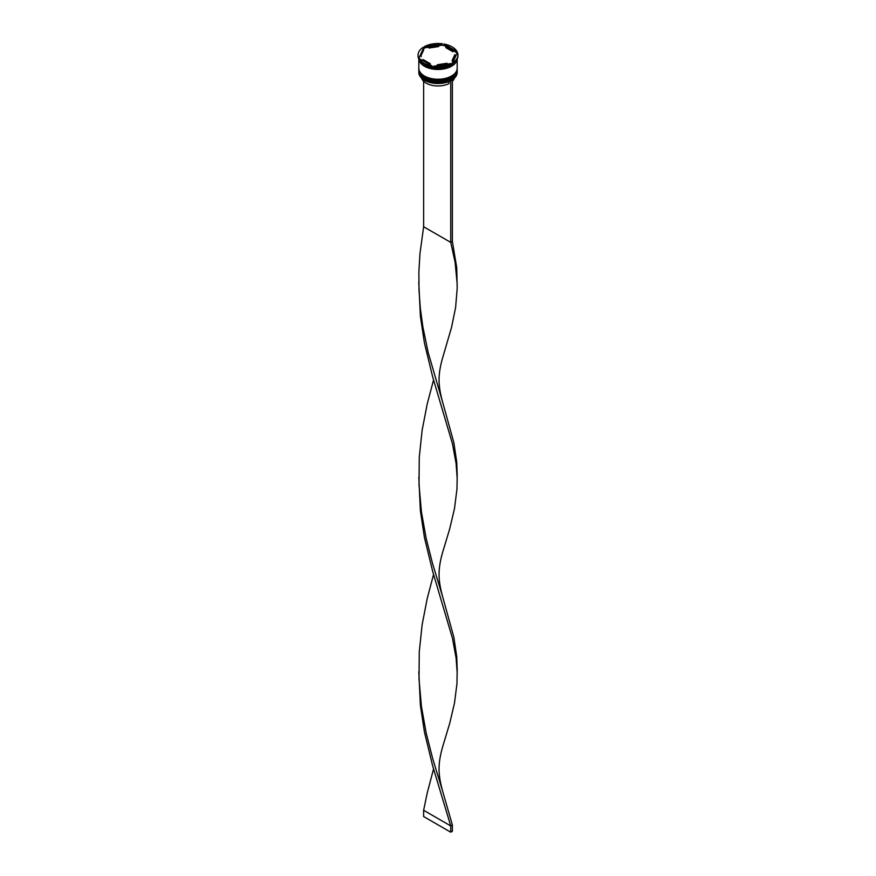 <?xml version="1.0" encoding="UTF-8"?>
<svg xmlns="http://www.w3.org/2000/svg" width="876" height="876" viewBox="0 0 876 876"><rect width="100%" height="100%" fill="white"/><g stroke="black" fill="none" stroke-linecap="round" stroke-linejoin="round"><path stroke-width="1.31" d="M451.501 80.285A19.02 10.983 180 0 1 451.447 80.318A19.02 10.983 180 0 1 450.614 80.778A19.02 10.983 180 0 1 424.553 80.318L424.444 80.253A19.173 11.07 0 0 0 451.556 80.253A19.173 11.07 0 0 0 457.173 72.434L457.173 71.306A19.173 11.07 180 0 1 445.337 81.534A19.173 11.07 180 0 1 424.444 79.136A19.173 11.07 180 0 1 418.827 71.306A19.173 11.07 180 0 1 418.837 70.934M457.162 69.051A19.173 11.07 180 0 1 457.173 69.423A19.173 11.07 180 0 1 445.337 79.65A19.173 11.07 180 0 1 424.444 77.252A19.173 11.07 180 0 1 418.827 69.423A19.173 11.07 180 0 1 418.837 69.051M418.958 58.429L432.098 66.018A19.94 11.508 0 0 1 423.896 63.16A19.94 11.508 0 0 1 418.958 58.429L418.958 59.305A19.94 11.508 0 0 0 423.896 64.036L424.444 64.353A19.173 11.07 0 0 0 451.556 64.353A19.173 11.07 0 0 0 451.666 64.287M456.922 53.6A19.48 11.246 180 0 0 456.319 52.45L457.042 52.494L457.042 51.618L443.902 44.03L444.625 45.705A19.48 11.246 180 0 0 441.416 45.202L442.413 43.8L424.455 46.581L424.455 47.457L425.451 47.676A19.48 11.246 180 0 0 423.108 49.034L418.827 58.254A19.173 11.07 0 0 0 418.827 58.407A19.173 11.07 0 0 0 424.444 66.237A19.173 11.07 0 0 0 444.734 68.766A19.173 11.07 0 0 0 457.13 59.152M452.629 62.842L452.629 63.718A19.94 11.508 0 0 0 457.94 55.9L457.94 55.024A19.94 11.508 0 0 0 457.447 52.472L452.629 62.842A19.94 11.508 0 0 0 457.94 55.024M452.629 63.696A19.48 11.246 180 0 1 451.775 64.233A19.48 11.246 180 0 1 450.549 64.879L451.545 64.353A19.94 11.508 0 0 1 433.587 67.123L433.587 66.248L451.545 63.466L451.545 64.353M424.444 64.353L423.896 64.036A19.94 11.508 0 0 0 423.896 64.047A19.94 11.508 0 0 0 432.098 66.894L431.375 66.85A19.48 11.246 180 0 0 434.584 67.353L433.587 67.123M418.837 69.741A19.173 11.07 0 0 0 418.827 70.047A19.173 11.07 0 0 0 424.444 77.876A19.173 11.07 0 0 0 445.337 80.274A19.173 11.07 0 0 0 457.173 70.047A19.173 11.07 0 0 0 457.162 69.741M418.827 58.407L418.827 68.175A19.173 11.07 0 0 0 424.444 76.004A19.173 11.07 0 0 0 445.337 78.402A19.173 11.07 0 0 0 457.173 68.175L457.173 59.064M419.067 59.502A19.173 11.07 0 0 0 424.444 65.601A19.173 11.07 0 0 0 443.935 68.306A19.173 11.07 0 0 0 456.933 59.502M456.319 52.45L452.947 50.501A16.874 9.745 0 0 0 449.925 48.136A16.874 9.745 0 0 0 445.829 46.395L444.625 45.705M445.829 47.654L445.829 46.395L452.947 50.501L452.947 51.761L445.829 47.654M421.586 78.15A16.721 9.647 0 0 0 426.174 83.143A16.721 9.647 0 0 0 448.983 83.592L448.983 81.523M424.553 80.318L424.444 80.253A19.173 11.07 0 0 1 418.827 72.434L418.827 71.306M437.31 65.678L437.31 64.758A16.874 9.745 0 0 0 447.023 63.258L447.023 64.167M423.053 60.794L423.053 59.546A16.874 9.745 0 0 0 430.171 63.652L430.171 64.901M423.743 49.812A16.874 9.745 0 0 0 421.126 55.024A16.874 9.745 0 0 0 421.148 55.418L423.743 49.812L421.148 55.418M421.126 55.024L421.126 56.272A16.874 9.745 0 0 0 421.148 56.677M438.69 45.289A16.874 9.745 0 0 0 428.977 46.8L428.977 48.049L438.69 46.548L438.69 45.289L428.977 46.8M437.31 64.758L447.023 63.258M423.053 59.546L430.171 63.652M433.587 66.248A19.94 11.508 0 0 0 451.545 63.466M423.371 47.205A19.94 11.508 0 0 0 418.06 55.024A19.94 11.508 0 0 0 418.553 57.575M442.413 43.8A19.94 11.508 0 0 0 424.455 46.581M457.042 51.618A19.94 11.508 0 0 0 443.902 44.03M432.098 66.018L432.098 66.894M418.06 55.024L418.06 55.9A19.94 11.508 0 0 0 418.553 58.451M418.859 58.342A19.173 11.07 0 0 0 418.958 59.042M418.958 58.637A19.48 11.246 180 0 1 418.827 58.254L423.108 49.034M441.416 45.202L438.69 45.629M428.977 47.129L425.451 47.676M452.257 60.236L452.257 61.484A16.874 9.745 0 0 0 454.874 56.272L454.874 55.024A16.874 9.745 0 0 0 454.852 54.63L452.257 60.236A16.874 9.745 0 0 0 454.874 55.024M452.366 81.249A16.721 9.647 0 0 0 454.414 78.15M452.246 79.836L450.614 80.778M423.634 81.249L423.634 226.742L450.746 242.389L452.366 241.458L456.735 267.673L457.195 288.182L455.608 307.465L451.545 327.383L442.555 358.087C437.365 376.505 438.471 386.425 442.555 401.887L453.856 442.654L456.735 462.189L457.195 474.978L456.965 489.093L454.502 508.529L449.727 528.765L442.555 552.603C437.365 571.021 438.471 580.93 442.555 596.403L453.856 637.17L456.735 656.704L457.195 669.494L456.965 683.608L454.502 703.045L449.727 723.28L442.555 747.118C437.365 765.536 438.471 775.446 442.555 790.918L452.366 824.995L450.746 825.937L423.634 810.289L427.247 792.889L433.543 769.018M450.746 80.855L450.746 242.389L455.137 262.439L457.184 283.933M452.366 79.913L452.366 241.458M418.816 282.729L420.392 316.335L424.455 343.107L432.7 377.019L452.443 443.705L456.089 463.459L457.184 478.449M418.816 671.761L420.392 705.366L424.455 732.139L432.7 766.051L450.746 825.937L450.746 832.2L423.634 816.552L423.634 810.289M423.634 226.742L419.954 253.657L418.881 271.921L419.024 290.263L420.349 308.494L422.79 326.452L428.178 352.557L442.555 401.887M433.543 574.503L427.247 598.374L422.144 624.654L419.265 651.799L419.024 679.294L421.444 706.549L426.185 733.015L432.591 758.255L442.555 790.918M418.816 477.245L420.392 510.85L424.455 537.623L432.7 571.535L452.443 638.221L456.089 657.975L457.184 672.965M433.543 379.987L427.247 403.858L422.144 430.138L419.265 457.283L419.024 484.778L421.444 512.033L426.185 538.499L432.591 563.739L442.555 596.403M450.746 832.2L452.366 831.258L452.366 824.995M451.392 78.468A18.714 10.808 180 0 1 424.772 78.566M418.827 70.485A19.173 11.07 0 0 0 418.827 70.551A19.173 11.07 0 0 0 424.444 78.38A19.173 11.07 0 0 0 445.337 80.778A19.173 11.07 0 0 0 457.173 70.551A19.173 11.07 0 0 0 457.173 70.485M457.173 70.244A19.173 11.07 180 0 1 457.173 70.43A19.173 11.07 180 0 1 445.337 80.658A19.173 11.07 180 0 1 424.444 78.249A19.173 11.07 180 0 1 418.827 70.43A19.173 11.07 180 0 1 418.827 70.244L418.827 70.551C418.925 73.715 420.83 76.398 424.542 78.588C435.525 85.596 457.951 80.318 457.173 70.551L457.173 70.233M451.392 76.595A18.714 10.808 180 0 1 424.772 76.694M418.827 68.613A19.173 11.07 0 0 0 418.827 68.678A19.173 11.07 0 0 0 424.444 76.497A19.173 11.07 0 0 0 445.337 78.906A19.173 11.07 0 0 0 457.173 68.678A19.173 11.07 0 0 0 457.173 68.613M457.173 68.361A19.173 11.07 180 0 1 457.173 68.547A19.173 11.07 180 0 1 445.337 78.774A19.173 11.07 180 0 1 424.444 76.376A19.173 11.07 180 0 1 418.827 68.547A19.173 11.07 180 0 1 418.827 68.361L418.827 68.678C418.925 71.843 420.83 74.526 424.542 76.716C435.525 83.713 457.951 78.446 457.173 68.678L457.173 68.361M457.02 59.349A19.097 11.027 180 0 1 444.548 68.766A19.097 11.027 180 0 1 424.499 66.204A19.097 11.027 180 0 1 418.98 59.349M457.173 70.047L457.173 69.423M418.827 70.047L418.827 69.423M418.837 281.273L418.837 284.174"/></g></svg>
